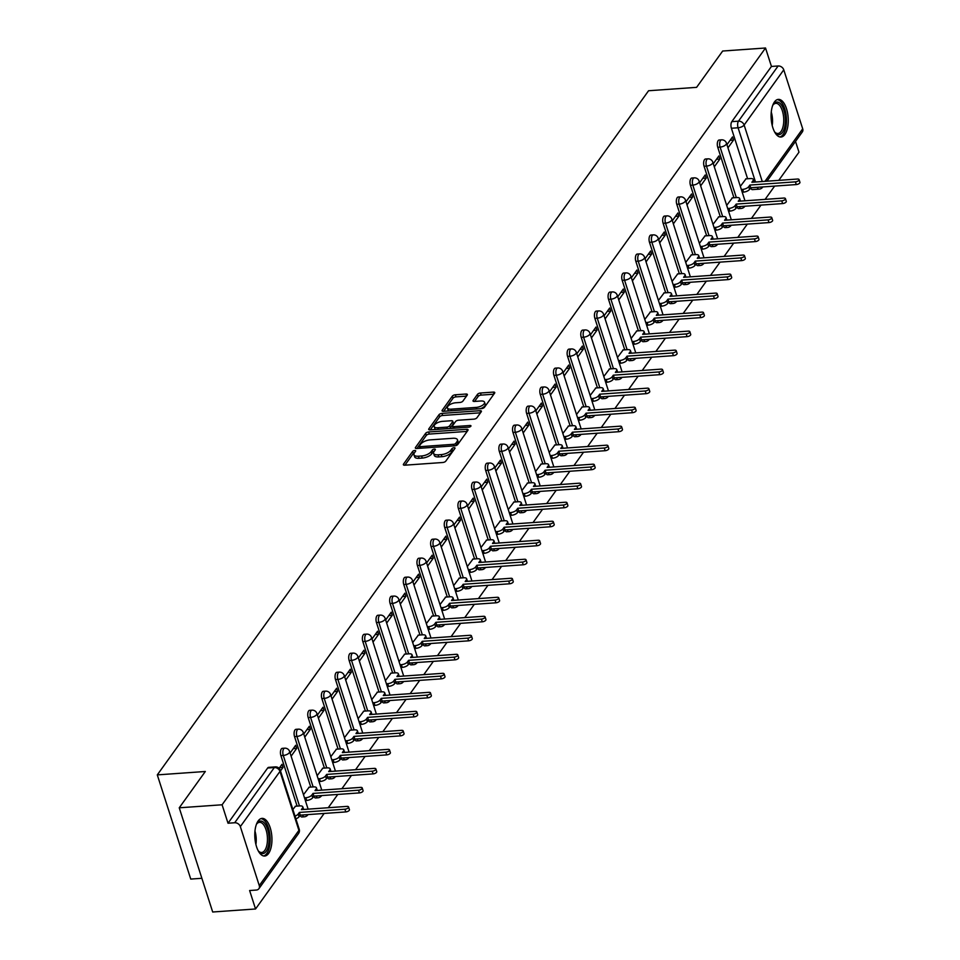 <?xml version="1.0" encoding="UTF-8"?>
<svg xmlns="http://www.w3.org/2000/svg" width="960" height="960" viewBox="0 0 960 960"><rect width="100%" height="100%" fill="white"/><g stroke="black" fill="none" stroke-linecap="round" stroke-linejoin="round"><path stroke-width="1.44" d="M414.72 450.492A1.656 0.708 -17.8 0 0 412.632 451.428L403.512 464.136A2.376 1.008 -17.8 0 0 403.356 464.712A2.376 1.008 -17.8 0 0 404.76 465.192L442.812 462.492A2.376 1.008 -17.8 0 0 445.776 461.148L454.908 448.44A1.656 0.708 -17.8 0 0 455.016 448.044A1.656 0.708 -17.8 0 0 454.032 447.708A1.656 0.708 -17.8 0 0 451.944 448.656L450.768 450.3A7.596 3.24 -17.8 0 1 441.252 454.608L438.084 454.824A7.596 3.24 -17.8 0 1 433.596 453.324A7.596 3.24 -17.8 0 1 434.064 451.476L435.252 449.832A1.656 0.708 -17.8 0 0 435.348 449.424A1.656 0.708 -17.8 0 0 434.376 449.1A1.656 0.708 -17.8 0 0 432.288 450.036L431.112 451.68A7.596 3.24 -17.8 0 1 421.596 455.988L418.428 456.216A7.596 3.24 -17.8 0 1 413.94 454.716A7.596 3.24 -17.8 0 1 414.408 452.868L415.596 451.224A1.656 0.708 -17.8 0 0 415.692 450.816A1.656 0.708 -17.8 0 0 414.72 450.492M414.492 452.76A1.656 0.708 -17.8 0 0 413.304 453.516L404.928 465.18M453.804 449.988A1.656 0.708 -17.8 0 0 452.616 450.732L451.44 452.376L450.768 450.3M434.148 451.368A1.656 0.708 -17.8 0 0 432.96 452.124L431.784 453.768L431.112 451.68M736.956 206.964A4.836 2.184 86 0 0 738.768 208.62L741.144 208.452A4.836 2.184 -94 0 1 739.26 206.628M723.3 225.972A4.836 2.184 86 0 0 725.112 227.628L727.488 227.472A4.836 2.184 -94 0 1 725.604 225.648M709.656 244.992A4.836 2.184 86 0 0 711.468 246.648L713.832 246.48A4.836 2.184 -94 0 1 711.948 244.656M696 264A4.836 2.184 86 0 0 697.812 265.656L700.188 265.488A4.836 2.184 -94 0 1 698.304 263.664M682.344 283.008A4.836 2.184 86 0 0 684.168 284.664L686.532 284.496A4.836 2.184 -94 0 1 684.648 282.672M668.7 302.016A4.836 2.184 86 0 0 670.512 303.672L672.876 303.516A4.836 2.184 -94 0 1 670.992 301.692M655.044 321.024A4.836 2.184 86 0 0 656.856 322.692L659.232 322.524A4.836 2.184 -94 0 1 657.348 320.7M641.4 340.044A4.836 2.184 86 0 0 643.212 341.7L645.576 341.532A4.836 2.184 -94 0 1 643.692 339.708M627.744 359.052A4.836 2.184 86 0 0 629.556 360.708L631.92 360.54A4.836 2.184 -94 0 1 630.036 358.716M614.088 378.06A4.836 2.184 86 0 0 615.9 379.716L618.276 379.548A4.836 2.184 -94 0 1 616.392 377.736M600.444 397.068A4.836 2.184 86 0 0 602.256 398.736L604.62 398.568A4.836 2.184 -94 0 1 602.736 396.744M586.788 416.088A4.836 2.184 86 0 0 588.6 417.744L590.976 417.576A4.836 2.184 -94 0 1 589.092 415.752M573.132 435.096A4.836 2.184 86 0 0 574.956 436.752L577.32 436.584A4.836 2.184 -94 0 1 575.436 434.76M559.488 454.104A4.836 2.184 86 0 0 561.3 455.76L563.664 455.592A4.836 2.184 -94 0 1 561.78 453.78M545.832 473.112A4.836 2.184 86 0 0 547.644 474.78L550.02 474.612A4.836 2.184 -94 0 1 548.136 472.788M532.188 492.132A4.836 2.184 86 0 0 534 493.788L536.364 493.62A4.836 2.184 -94 0 1 534.48 491.796M518.532 511.14A4.836 2.184 86 0 0 520.344 512.796L522.708 512.628A4.836 2.184 -94 0 1 520.824 510.804M504.876 530.148A4.836 2.184 86 0 0 506.688 531.804L509.064 531.636A4.836 2.184 -94 0 1 507.18 529.824M491.232 549.156A4.836 2.184 86 0 0 493.044 550.824L495.408 550.656A4.836 2.184 -94 0 1 493.524 548.832M477.576 568.176A4.836 2.184 86 0 0 479.388 569.832L481.764 569.664A4.836 2.184 -94 0 1 479.88 567.84M463.92 587.184A4.836 2.184 86 0 0 465.744 588.84L468.108 588.672A4.836 2.184 -94 0 1 466.224 586.848M450.276 606.192A4.836 2.184 86 0 0 452.088 607.848L454.452 607.68A4.836 2.184 -94 0 1 452.568 605.868M436.62 625.2A4.836 2.184 86 0 0 438.432 626.868L440.808 626.7A4.836 2.184 -94 0 1 438.924 624.876M422.976 644.22A4.836 2.184 86 0 0 424.788 645.876L427.152 645.708A4.836 2.184 -94 0 1 425.268 643.884M409.32 663.228A4.836 2.184 86 0 0 411.132 664.884L413.496 664.716A4.836 2.184 -94 0 1 411.612 662.892M395.664 682.236A4.836 2.184 86 0 0 397.476 683.892L399.852 683.724A4.836 2.184 -94 0 1 397.968 681.912M382.02 701.244A4.836 2.184 86 0 0 383.832 702.912L386.196 702.744A4.836 2.184 -94 0 1 384.312 700.92M368.364 720.264A4.836 2.184 86 0 0 370.176 721.92L372.54 721.752A4.836 2.184 -94 0 1 370.668 719.928M354.708 739.272A4.836 2.184 86 0 0 356.52 740.928L358.896 740.76A4.836 2.184 -94 0 1 357.012 738.936M341.064 758.28A4.836 2.184 86 0 0 342.876 759.936L345.24 759.768A4.836 2.184 -94 0 1 343.356 757.944M327.408 777.288A4.836 2.184 86 0 0 329.22 778.944L331.596 778.788A4.836 2.184 -94 0 1 329.712 776.964M313.752 796.308A4.836 2.184 86 0 0 315.576 797.964L317.94 797.796A4.836 2.184 -94 0 1 316.056 795.972M300.108 815.316A4.836 2.184 86 0 0 301.92 816.972L304.284 816.804A4.836 2.184 -94 0 1 302.4 814.98M258.144 820.956A18.864 8.508 86 0 0 255.468 842.424A18.864 8.508 86 0 0 264.696 856.032A18.864 8.508 86 0 0 268.584 853.464A18.864 8.508 86 0 0 271.26 831.996A18.864 8.508 86 0 0 262.032 818.388A18.864 8.508 86 0 0 258.144 820.956M774.456 101.952A18.864 8.508 86 0 0 771.768 123.42A18.864 8.508 86 0 0 781.008 137.028A18.864 8.508 86 0 0 784.896 134.46A18.864 8.508 86 0 0 787.572 112.992A18.864 8.508 86 0 0 778.344 99.384A18.864 8.508 86 0 0 774.456 101.952M467.244 395.088A2.376 1.008 -17.8 0 0 467.388 394.512A2.376 1.008 -17.8 0 0 465.984 394.032L455.316 394.788A2.376 1.008 -17.8 0 0 452.34 396.132L442.2 410.256A2.376 1.008 -17.8 0 0 442.056 410.832A2.376 1.008 -17.8 0 0 443.46 411.3L481.5 408.612A2.376 1.008 -17.8 0 0 484.476 407.268L494.616 393.144A2.376 1.008 -17.8 0 0 494.76 392.568A2.376 1.008 -17.8 0 0 493.356 392.1L480.468 393.012A2.376 1.008 -17.8 0 0 477.492 394.356L473.16 400.404A2.376 1.008 -17.8 0 0 473.004 400.98A2.376 1.008 -17.8 0 0 474.408 401.448L480.804 400.992A6.348 2.7 -17.8 0 1 484.548 402.252A6.348 2.7 -17.8 0 1 476.208 407.4L451.164 409.164A6.348 2.7 -17.8 0 1 447.408 407.904A6.348 2.7 -17.8 0 1 455.76 402.768L459.936 402.468A2.376 1.008 -17.8 0 0 462.9 401.124L467.244 395.088M240.336 826.608L259.272 885.588A4.836 3.792 -144.3 0 1 258.888 888.708A4.836 3.792 -144.3 0 1 256.296 890.052L249.624 890.532L255.54 908.976L212.688 912L179.244 807.804L205.32 771.492L157.296 774.888L648.576 90.744L696.6 87.348L722.676 51.024L765.528 48L222.096 804.78L228.012 823.224L234.684 822.756L274.332 767.544A4.836 2.184 -94 0 1 275.328 766.884L268.656 767.364A4.836 2.184 -94 0 0 267.66 768.012L274.332 767.544A4.836 3.792 -144.3 0 1 279.972 771.408L240.336 826.608A4.836 3.792 -144.3 0 0 234.684 822.756M179.244 807.804L222.096 804.78M428.604 431.988A2.376 1.008 -17.8 0 0 425.628 433.332L415.488 447.456A2.376 1.008 -17.8 0 0 415.344 448.032A2.376 1.008 -17.8 0 0 416.748 448.5L454.788 445.812A2.376 1.008 -17.8 0 0 457.764 444.468L467.904 430.356A2.376 1.008 -17.8 0 0 468.048 429.768A2.376 1.008 -17.8 0 0 466.644 429.3L428.604 431.988L429.264 434.076A2.376 1.008 -17.8 0 0 426.3 435.42L416.916 448.488M428.844 428.856L438.984 414.732A2.376 1.008 -17.8 0 1 441.96 413.388L480 410.7A2.376 1.008 -17.8 0 1 481.404 411.168A2.376 1.008 -17.8 0 1 481.26 411.744L476.916 417.792A2.376 1.008 -17.8 0 1 473.952 419.136L458.52 420.228A2.376 1.008 -17.8 0 0 455.544 421.572L452.664 425.58A2.376 1.008 -17.8 0 0 452.52 426.156A2.376 1.008 -17.8 0 0 453.924 426.624L469.98 425.496A1.656 0.708 -17.8 0 1 470.964 425.82A1.656 0.708 -17.8 0 1 468.78 427.164L430.104 429.9A2.376 1.008 -17.8 0 1 428.7 429.432A2.376 1.008 -17.8 0 1 428.844 428.856L429.156 429.816M747.612 178.752L731.4 128.256L738.072 127.776A4.836 2.184 -94 0 1 738.48 121.176L778.128 65.976A4.836 3.792 35.7 0 1 783.768 69.828L802.704 128.808A4.836 3.792 35.7 0 1 802.332 131.928L766.944 181.2M255.54 908.976L324.144 813.444M328.248 807.72L337.788 794.436M341.904 788.712L351.444 775.428M355.548 769.704L365.1 756.408M369.204 750.696L378.744 737.4M382.86 731.676L392.4 718.392M396.504 712.668L406.044 699.384M410.16 693.66L419.7 680.364M423.804 674.652L433.356 661.356M437.46 655.632L447 642.348M451.116 636.624L460.656 623.34M464.76 617.616L474.312 604.332M478.416 598.608L487.956 585.312M492.072 579.588L501.612 566.304M505.716 560.58L515.256 547.296M519.372 541.572L528.912 528.288M533.016 522.564L542.568 509.268M546.672 503.556L556.212 490.26M560.328 484.536L569.868 471.252M573.972 465.528L583.524 452.244M587.628 446.52L597.168 433.224M601.284 427.512L610.824 414.216M614.928 408.492L624.48 395.208M628.584 389.484L638.124 376.2M642.24 370.476L651.78 357.18M655.884 351.468L665.424 338.172M669.54 332.448L679.08 319.164M683.184 313.44L692.736 300.156M696.84 294.432L706.38 281.136M710.496 275.424L720.036 262.128M724.14 256.404L733.692 243.12M737.796 237.396L747.336 224.112M751.452 218.388L760.992 205.092M765.096 199.38L774.636 186.084M778.752 180.36L798.984 152.196L795.516 141.408M201.864 878.292L190.752 879.084L157.296 774.888M765.528 48L771.444 66.444L778.128 65.976M295.5 806.22L292.872 809.484M280.5 770.94L283.032 767.412L279.612 767.652M283.032 767.412L282.036 764.28L279.12 768.324M309.144 787.212L303.48 794.712M291.108 756.168L296.688 748.392L293.268 748.632M296.688 748.392L295.68 745.272L290.1 753.036M322.8 768.204L317.136 775.704M304.764 737.148L310.344 729.384L306.912 729.624M310.344 729.384L309.336 726.264L303.756 734.028M336.456 749.184L330.792 756.696M318.408 718.14L323.988 710.376L320.568 710.616M323.988 710.376L322.992 707.244L317.412 715.02M350.1 730.176L344.436 737.688M332.064 699.132L337.644 691.368L334.224 691.608M337.644 691.368L336.636 688.236L331.056 696M363.756 711.168L358.092 718.668M345.72 680.124L351.288 672.348L347.868 672.588M351.288 672.348L350.292 669.228L344.712 676.992M377.412 692.16L371.748 699.66M359.364 661.104L364.944 653.34L361.524 653.58M364.944 653.34L363.936 650.22L358.368 657.984M391.056 673.14L385.392 680.652M373.02 642.096L378.6 634.332L375.18 634.572M378.6 634.332L377.592 631.2L372.012 638.976M404.712 654.132L399.048 661.644M386.664 623.088L392.244 615.324L388.824 615.564M392.244 615.324L391.248 612.192L385.668 619.968M418.356 635.124L412.692 642.624M400.32 604.08L405.9 596.304L402.48 596.544M405.9 596.304L404.892 593.184L399.312 600.948M432.012 616.116L426.348 623.616M413.976 585.06L419.556 577.296L416.124 577.536M419.556 577.296L418.548 574.176L412.968 581.94M445.668 597.108L440.004 604.608M427.62 566.052L433.2 558.288L429.78 558.528M433.2 558.288L432.204 555.156L426.624 562.932M459.312 578.088L453.648 585.6M441.276 547.044L446.856 539.28L443.436 539.52M446.856 539.28L445.848 536.148L440.268 543.924M472.968 559.08L467.304 566.58M454.932 528.036L460.5 520.26L457.08 520.512M460.5 520.26L459.504 517.14L453.924 524.904M486.624 540.072L480.96 547.572M468.576 509.028L474.156 501.252L470.736 501.492M474.156 501.252L473.148 498.132L467.58 505.896M500.268 521.064L494.604 528.564M482.232 490.008L487.812 482.244L484.392 482.484M487.812 482.244L486.804 479.112L481.224 486.888M513.924 502.044L508.26 509.556M495.876 471L501.456 463.236L498.036 463.476M501.456 463.236L500.46 460.104L494.88 467.88M527.568 483.036L521.916 490.536M509.532 451.992L515.112 444.216L511.692 444.468M515.112 444.216L514.104 441.096L508.524 448.86M541.224 464.028L535.56 471.528M523.188 432.984L528.768 425.208L525.336 425.448M528.768 425.208L527.76 422.088L522.18 429.852M554.88 445.02L549.216 452.52M536.832 413.964L542.412 406.2L538.992 406.44M542.412 406.2L541.416 403.068L535.836 410.844M568.524 426L562.86 433.512M550.488 394.956L556.068 387.192L552.648 387.432M556.068 387.192L555.06 384.06L549.48 391.836M582.18 406.992L576.516 414.492M564.144 375.948L569.712 368.172L566.292 368.424M569.712 368.172L568.716 365.052L563.136 372.816M595.836 387.984L590.172 395.484M577.788 356.94L583.368 349.164L579.948 349.404M583.368 349.164L582.36 346.044L576.792 353.808M609.48 368.976L603.816 376.476M591.444 337.92L597.024 330.156L593.604 330.396M597.024 330.156L596.016 327.024L590.436 334.8M623.136 349.956L617.472 357.468M605.088 318.912L610.668 311.148L607.248 311.388M610.668 311.148L609.672 308.016L604.092 315.792M636.792 330.948L631.128 338.448M618.744 299.904L624.324 292.128L620.904 292.38M624.324 292.128L623.316 289.008L617.736 296.772M650.436 311.94L644.772 319.44M632.4 280.896L637.98 273.12L634.548 273.36M637.98 273.12L636.972 270L631.392 277.764M664.092 292.932L658.428 300.432M646.044 261.876L651.624 254.112L648.204 254.352M651.624 254.112L650.628 250.992L645.048 258.756M677.736 273.912L672.072 281.424M659.7 242.868L665.28 235.104L661.86 235.344M665.28 235.104L664.272 231.972L658.692 239.748M691.392 254.904L685.728 262.404M673.356 223.86L678.936 216.096L675.504 216.336M678.936 216.096L677.928 212.964L672.348 220.728M705.048 235.896L699.384 243.396M687 204.852L692.58 197.076L689.16 197.316M692.58 197.076L691.584 193.956L686.004 201.72M718.692 216.888L713.028 224.388M700.656 185.832L706.236 178.068L702.816 178.308M706.236 178.068L705.228 174.948L699.648 182.712M732.348 197.868L726.684 205.38M714.312 166.824L719.88 159.06L716.46 159.3M719.88 159.06L718.884 155.928L713.304 163.704M733.956 197.76L717.744 147.264L720.108 147.096A4.836 2.184 -94 0 1 721.524 139.836L719.148 140.004A4.836 2.184 86 0 0 717.744 147.264M720.3 216.768L704.088 166.272L706.464 166.104A4.836 2.184 -94 0 1 707.868 158.844L705.504 159.012A4.836 2.184 86 0 0 704.088 166.272M706.656 235.776L690.444 185.28L692.808 185.112A4.836 2.184 -94 0 1 694.224 177.852L691.848 178.02A4.836 2.184 86 0 0 690.444 185.28M693 254.796L676.788 204.3L679.164 204.132A4.836 2.184 -94 0 1 680.568 196.86L678.204 197.028A4.836 2.184 86 0 0 676.788 204.3M679.356 273.804L663.132 223.308L665.508 223.14A4.836 2.184 -94 0 1 666.912 215.88L664.548 216.048A4.836 2.184 86 0 0 663.132 223.308M665.7 292.812L649.488 242.316L651.852 242.148A4.836 2.184 -94 0 1 653.268 234.888L650.892 235.056A4.836 2.184 86 0 0 649.488 242.316M652.044 311.82L635.832 261.324L638.208 261.156A4.836 2.184 -94 0 1 639.612 253.896L637.248 254.064A4.836 2.184 86 0 0 635.832 261.324M638.4 330.84L622.188 280.344L624.552 280.176A4.836 2.184 -94 0 1 625.956 272.904L623.592 273.072A4.836 2.184 86 0 0 622.188 280.344M624.744 349.848L608.532 299.352L610.896 299.184A4.836 2.184 -94 0 1 612.312 291.924L609.936 292.092A4.836 2.184 86 0 0 608.532 299.352M611.088 368.856L594.876 318.36L597.252 318.192A4.836 2.184 -94 0 1 598.656 310.932L596.292 311.1A4.836 2.184 86 0 0 594.876 318.36M597.444 387.864L581.232 337.368L583.596 337.2A4.836 2.184 -94 0 1 585.012 329.94L582.636 330.108A4.836 2.184 86 0 0 581.232 337.368M583.788 406.884L567.576 356.388L569.94 356.22A4.836 2.184 -94 0 1 571.356 348.948L568.992 349.116A4.836 2.184 86 0 0 567.576 356.388M570.144 425.892L553.92 375.396L556.296 375.228A4.836 2.184 -94 0 1 557.7 367.968L555.336 368.136A4.836 2.184 86 0 0 553.92 375.396M556.488 444.9L540.276 394.404L542.64 394.236A4.836 2.184 -94 0 1 544.056 386.976L541.68 387.144A4.836 2.184 86 0 0 540.276 394.404M542.832 463.908L526.62 413.412L528.996 413.244A4.836 2.184 -94 0 1 530.4 405.984L528.036 406.152A4.836 2.184 86 0 0 526.62 413.412M529.188 482.928L512.976 432.42L515.34 432.264A4.836 2.184 -94 0 1 516.744 424.992L514.38 425.16A4.836 2.184 86 0 0 512.976 432.42M515.532 501.936L499.32 451.44L501.684 451.272A4.836 2.184 -94 0 1 503.1 444.012L500.724 444.168A4.836 2.184 86 0 0 499.32 451.44M501.876 520.944L485.664 470.448L488.04 470.28A4.836 2.184 -94 0 1 489.444 463.02L487.08 463.188A4.836 2.184 86 0 0 485.664 470.448M488.232 539.952L472.02 489.456L474.384 489.288A4.836 2.184 -94 0 1 475.788 482.028L473.424 482.196A4.836 2.184 86 0 0 472.02 489.456M474.576 558.972L458.364 508.464L460.728 508.308A4.836 2.184 -94 0 1 462.144 501.036L459.768 501.204A4.836 2.184 86 0 0 458.364 508.464M460.92 577.98L444.708 527.484L447.084 527.316A4.836 2.184 -94 0 1 448.488 520.056L446.124 520.212A4.836 2.184 86 0 0 444.708 527.484M447.276 596.988L431.064 546.492L433.428 546.324A4.836 2.184 -94 0 1 434.844 539.064L432.468 539.232A4.836 2.184 86 0 0 431.064 546.492M433.62 615.996L417.408 565.5L419.784 565.332A4.836 2.184 -94 0 1 421.188 558.072L418.824 558.24A4.836 2.184 86 0 0 417.408 565.5M419.976 635.016L403.764 584.508L406.128 584.34A4.836 2.184 -94 0 1 407.532 577.08L405.168 577.248A4.836 2.184 86 0 0 403.764 584.508M406.32 654.024L390.108 603.528L392.472 603.36A4.836 2.184 -94 0 1 393.888 596.088L391.512 596.256A4.836 2.184 86 0 0 390.108 603.528M392.664 673.032L376.452 622.536L378.828 622.368A4.836 2.184 -94 0 1 380.232 615.108L377.868 615.276A4.836 2.184 86 0 0 376.452 622.536M379.02 692.04L362.808 641.544L365.172 641.376A4.836 2.184 -94 0 1 366.576 634.116L364.212 634.284A4.836 2.184 86 0 0 362.808 641.544M365.364 711.048L349.152 660.552L351.516 660.384A4.836 2.184 -94 0 1 352.932 653.124L350.556 653.292A4.836 2.184 86 0 0 349.152 660.552M351.708 730.068L335.496 679.572L337.872 679.404A4.836 2.184 -94 0 1 339.276 672.132L336.912 672.3A4.836 2.184 86 0 0 335.496 679.572M338.064 749.076L321.852 698.58L324.216 698.412A4.836 2.184 -94 0 1 325.632 691.152L323.256 691.32A4.836 2.184 86 0 0 321.852 698.58M324.408 768.084L308.196 717.588L310.572 717.42A4.836 2.184 -94 0 1 311.976 710.16L309.612 710.328A4.836 2.184 86 0 0 308.196 717.588M310.764 787.092L294.54 736.596L296.916 736.428A4.836 2.184 -94 0 1 298.32 729.168L295.956 729.336A4.836 2.184 86 0 0 294.54 736.596M297.108 806.112L280.896 755.616L283.26 755.448A4.836 2.184 -94 0 1 284.676 748.176L282.3 748.344A4.836 2.184 86 0 0 280.896 755.616M727.956 147.816L733.536 140.052L732.528 136.92L726.96 144.684M746.004 178.86L740.34 186.372M733.536 140.052L730.116 140.292M757.212 187.32A4.836 2.184 -94 0 0 759.096 189.144L752.424 189.612A4.836 2.184 -94 0 1 750.612 187.956M771.444 66.444L731.808 121.644A4.836 2.184 86 0 0 731.4 128.256M228.012 823.224L267.66 768.012M413.94 454.716L414.612 456.792A7.596 3.24 -17.8 0 0 419.1 458.304L418.428 456.216M431.784 453.768A7.596 3.24 -17.8 0 1 422.268 458.076L419.1 458.304M433.596 453.324L434.268 455.4A7.596 3.24 -17.8 0 0 438.756 456.912L438.084 454.824M451.44 452.376A7.596 3.24 -17.8 0 1 441.924 456.684L438.756 456.912M467.148 431.4L429.264 434.076M419.388 445.932A1.656 0.708 -17.8 0 0 419.292 446.328A1.656 0.708 -17.8 0 0 420.276 446.664L453.672 444.3A1.656 0.708 -17.8 0 0 455.748 443.364L456.996 441.624A7.596 3.24 -17.8 0 0 457.464 439.776A7.596 3.24 -17.8 0 0 452.976 438.276L430.152 439.884A7.596 3.24 -17.8 0 0 420.636 444.192L419.388 445.932M420.06 448.008A1.656 0.708 -17.8 0 0 419.952 448.272L419.292 446.328M457.464 439.776L458.136 441.864A7.596 3.24 -17.8 0 1 457.668 443.712L456.456 445.392M430.272 429.888L439.656 416.82L438.984 414.732M480.504 412.8L442.62 415.476A2.376 1.008 -17.8 0 0 439.656 416.82M453.336 427.668A2.376 1.008 -17.8 0 0 453.192 428.244A2.376 1.008 -17.8 0 0 453.204 428.268M442.5 421.356A6.348 2.7 -17.8 0 0 434.16 426.504A6.348 2.7 -17.8 0 0 437.904 427.752L446.736 427.128A2.376 1.008 -17.8 0 0 449.712 425.784L452.58 421.776A2.376 1.008 -17.8 0 0 452.736 421.2A2.376 1.008 -17.8 0 0 451.332 420.732L442.5 421.356M434.16 426.504L434.832 428.58A6.348 2.7 -17.8 0 0 435.768 429.504M449.616 428.52A2.376 1.008 -17.8 0 0 450.372 427.872L449.712 425.784M452.736 421.2L453.396 423.288A2.376 1.008 -17.8 0 1 453.252 423.864L450.372 427.872M447.408 407.904L448.08 409.992A6.348 2.7 -17.8 0 0 449.016 410.904M480.504 408.684A6.348 2.7 -17.8 0 0 485.22 404.34L484.548 402.252M493.86 394.2L481.14 395.1A2.376 1.008 -17.8 0 0 478.164 396.444L474.576 401.436M466.488 396.132L455.976 396.876A2.376 1.008 -17.8 0 0 453.012 398.22L443.628 411.288M295.008 816.12A4.836 2.064 -17.8 0 0 298.224 814.008L299.364 812.424L344.904 809.208A2.784 1.188 -17.8 0 0 348.564 806.952A2.784 1.188 -17.8 0 0 346.92 806.4L301.38 809.628L302.52 808.044A4.836 2.064 -17.8 0 0 302.808 806.868A4.836 2.064 -17.8 0 0 299.952 805.908L295.212 806.244M348.564 806.952L349.428 809.664A2.784 1.188 162.2 0 1 345.78 811.92L300.228 815.136L299.1 816.72A4.836 2.064 162.2 0 1 295.872 818.832M300.228 815.136L299.364 812.424M304.488 797.832L305.82 797.736A4.836 2.064 -17.8 0 0 311.88 795L313.02 793.416L358.56 790.2A2.784 1.188 -17.8 0 0 362.22 787.944A2.784 1.188 -17.8 0 0 360.576 787.392L315.024 790.608L316.164 789.024A4.836 2.064 -17.8 0 0 316.464 787.86A4.836 2.064 -17.8 0 0 313.608 786.9L308.856 787.236M362.22 787.944L363.084 790.656A2.784 1.188 162.2 0 1 359.424 792.9L313.884 796.128L312.744 797.712A4.836 2.064 162.2 0 1 306.696 800.448L305.82 797.736M305.352 800.544L306.696 800.448M313.884 796.128L313.02 793.416M318.144 778.824L319.476 778.728A4.836 2.064 -17.8 0 0 325.524 775.992L326.664 774.408L372.216 771.192A2.784 1.188 -17.8 0 0 375.864 768.936A2.784 1.188 -17.8 0 0 374.22 768.384L328.68 771.6L329.82 770.016A4.836 2.064 -17.8 0 0 330.12 768.84A4.836 2.064 -17.8 0 0 327.264 767.88L322.512 768.216M375.864 768.936L376.74 771.648A2.784 1.188 162.2 0 1 373.08 773.892L327.54 777.108L326.4 778.704A4.836 2.064 162.2 0 1 320.34 781.44L319.476 778.728M319.008 781.536L320.34 781.44M327.54 777.108L326.664 774.408M256.332 824.58A16.332 7.368 -94 0 1 256.932 823.536A16.332 7.368 -94 0 1 264.384 823.044A16.332 7.368 -94 0 1 269.016 837.24A16.332 7.368 -94 0 1 258.924 851.652A16.332 7.368 -94 0 1 258.18 850.704M258.48 851.112A15.12 6.816 86 0 0 261.636 852.492A15.12 6.816 86 0 0 267.396 837.324A15.12 6.816 86 0 0 259.5 822.324A15.12 6.816 86 0 0 256.572 824.124M263.556 855.948A18.744 8.46 86 0 0 270.108 837.228A18.744 8.46 86 0 0 260.916 818.64M772.632 105.588A16.332 7.368 -94 0 1 773.244 104.544A16.332 7.368 -94 0 1 780.696 104.04A16.332 7.368 -94 0 1 785.328 118.236A16.332 7.368 -94 0 1 775.236 132.648A16.332 7.368 -94 0 1 774.48 131.7M774.792 132.12A15.12 6.816 86 0 0 777.936 133.488A15.12 6.816 86 0 0 783.696 118.32A15.12 6.816 86 0 0 775.812 103.332A15.12 6.816 86 0 0 772.884 105.132M779.868 136.944A18.744 8.46 86 0 0 786.42 118.224A18.744 8.46 86 0 0 777.228 99.636M331.788 759.816L333.12 759.72A4.836 2.064 -17.8 0 0 339.18 756.984L340.32 755.4L385.86 752.172A2.784 1.188 -17.8 0 0 389.52 749.928A2.784 1.188 -17.8 0 0 387.876 749.376L342.336 752.592L343.464 751.008A4.836 2.064 -17.8 0 0 343.764 749.832A4.836 2.064 -17.8 0 0 340.908 748.872L336.156 749.208M389.52 749.928L390.384 752.628A2.784 1.188 162.2 0 1 386.736 754.884L341.184 758.1L340.056 759.684A4.836 2.064 162.2 0 1 333.996 762.432L333.12 759.72M332.664 762.528L333.996 762.432M341.184 758.1L340.32 755.4M345.444 740.808L346.776 740.712A4.836 2.064 -17.8 0 0 352.836 737.964L353.976 736.38L399.516 733.164A2.784 1.188 -17.8 0 0 403.164 730.908A2.784 1.188 -17.8 0 0 401.532 730.356L355.98 733.584L357.12 732A4.836 2.064 -17.8 0 0 357.42 730.824A4.836 2.064 -17.8 0 0 354.564 729.864L349.812 730.2M403.164 730.908L404.04 733.62A2.784 1.188 162.2 0 1 400.38 735.876L354.84 739.092L353.7 740.676A4.836 2.064 162.2 0 1 347.64 743.424L346.776 740.712M346.308 743.508L347.64 743.424M354.84 739.092L353.976 736.38M359.088 721.788L360.432 721.704A4.836 2.064 -17.8 0 0 366.48 718.956L367.62 717.372L413.172 714.156A2.784 1.188 -17.8 0 0 416.82 711.9A2.784 1.188 -17.8 0 0 415.176 711.348L369.636 714.564L370.776 712.98A4.836 2.064 -17.8 0 0 371.076 711.816A4.836 2.064 -17.8 0 0 368.22 710.856L363.468 711.192M416.82 711.9L417.696 714.612A2.784 1.188 162.2 0 1 414.036 716.868L368.496 720.084L367.356 721.668A4.836 2.064 162.2 0 1 361.296 724.404L360.432 721.704M359.964 724.5L361.296 724.404M368.496 720.084L367.62 717.372M372.744 702.78L374.076 702.684A4.836 2.064 -17.8 0 0 380.136 699.948L381.276 698.364L426.816 695.148A2.784 1.188 -17.8 0 0 430.476 692.892A2.784 1.188 -17.8 0 0 428.832 692.34L383.28 695.556L384.42 693.972A4.836 2.064 -17.8 0 0 384.72 692.796A4.836 2.064 -17.8 0 0 381.864 691.836L377.112 692.172M430.476 692.892L431.34 695.604A2.784 1.188 162.2 0 1 427.692 697.848L382.14 701.076L381 702.66A4.836 2.064 162.2 0 1 374.952 705.396L374.076 702.684M373.62 705.492L374.952 705.396M382.14 701.076L381.276 698.364M386.4 683.772L387.732 683.676A4.836 2.064 -17.8 0 0 393.792 680.94L394.92 679.356L440.472 676.128A2.784 1.188 -17.8 0 0 444.12 673.884A2.784 1.188 -17.8 0 0 442.488 673.332L396.936 676.548L398.076 674.964A4.836 2.064 -17.8 0 0 398.376 673.788A4.836 2.064 -17.8 0 0 395.52 672.828L390.768 673.164M444.12 673.884L444.996 676.584A2.784 1.188 162.2 0 1 441.336 678.84L395.796 682.056L394.656 683.64A4.836 2.064 162.2 0 1 388.596 686.388L387.732 683.676M387.264 686.484L388.596 686.388M395.796 682.056L394.92 679.356M400.044 664.764L401.376 664.668A4.836 2.064 -17.8 0 0 407.436 661.92L408.576 660.336L454.116 657.12A2.784 1.188 -17.8 0 0 457.776 654.864A2.784 1.188 -17.8 0 0 456.132 654.312L410.592 657.54L411.732 655.956A4.836 2.064 -17.8 0 0 412.02 654.78A4.836 2.064 -17.8 0 0 409.176 653.82L404.424 654.156M457.776 654.864L458.64 657.576A2.784 1.188 162.2 0 1 454.992 659.832L409.452 663.048L408.312 664.632A4.836 2.064 162.2 0 1 402.252 667.38L401.376 664.668M400.92 667.464L402.252 667.38M409.452 663.048L408.576 660.336M413.7 645.744L415.032 645.66A4.836 2.064 -17.8 0 0 421.092 642.912L422.232 641.328L467.772 638.112A2.784 1.188 -17.8 0 0 471.432 635.856A2.784 1.188 -17.8 0 0 469.788 635.304L424.236 638.52L425.376 636.936A4.836 2.064 -17.8 0 0 425.676 635.772A4.836 2.064 -17.8 0 0 422.82 634.812L418.068 635.148M471.432 635.856L472.296 638.568A2.784 1.188 162.2 0 1 468.648 640.824L423.096 644.04L421.956 645.624A4.836 2.064 162.2 0 1 415.908 648.36L415.032 645.66M414.564 648.456L415.908 648.36M423.096 644.04L422.232 641.328M427.356 626.736L428.688 626.64A4.836 2.064 -17.8 0 0 434.736 623.904L435.876 622.32L481.428 619.104A2.784 1.188 -17.8 0 0 485.076 616.848A2.784 1.188 -17.8 0 0 483.432 616.296L437.892 619.512L439.032 617.928A4.836 2.064 -17.8 0 0 439.332 616.752A4.836 2.064 -17.8 0 0 436.476 615.792L431.724 616.128M485.076 616.848L485.952 619.56A2.784 1.188 162.2 0 1 482.292 621.804L436.752 625.032L435.612 626.616A4.836 2.064 162.2 0 1 429.552 629.352L428.688 626.64M428.22 629.448L429.552 629.352M436.752 625.032L435.876 622.32M441 607.728L442.332 607.632A4.836 2.064 -17.8 0 0 448.392 604.896L449.532 603.312L495.072 600.084A2.784 1.188 -17.8 0 0 498.732 597.84A2.784 1.188 -17.8 0 0 497.088 597.288L451.548 600.504L452.676 598.92A4.836 2.064 -17.8 0 0 452.976 597.744A4.836 2.064 -17.8 0 0 450.12 596.784L445.38 597.12M498.732 597.84L499.596 600.54A2.784 1.188 162.2 0 1 495.948 602.796L450.396 606.012L449.268 607.596A4.836 2.064 162.2 0 1 443.208 610.344L442.332 607.632M441.876 610.44L443.208 610.344M450.396 606.012L449.532 603.312M454.656 588.72L455.988 588.624A4.836 2.064 -17.8 0 0 462.048 585.876L463.188 584.292L508.728 581.076A2.784 1.188 -17.8 0 0 512.388 578.82A2.784 1.188 -17.8 0 0 510.744 578.28L465.192 581.496L466.332 579.912A4.836 2.064 -17.8 0 0 466.632 578.736A4.836 2.064 -17.8 0 0 463.776 577.776L459.024 578.112M512.388 578.82L513.252 581.532A2.784 1.188 162.2 0 1 509.592 583.788L464.052 587.004L462.912 588.588A4.836 2.064 162.2 0 1 456.852 591.336L455.988 588.624M455.52 591.42L456.852 591.336M464.052 587.004L463.188 584.292M468.3 569.7L469.644 569.616A4.836 2.064 -17.8 0 0 475.692 566.868L476.832 565.284L522.384 562.068A2.784 1.188 -17.8 0 0 526.032 559.812A2.784 1.188 -17.8 0 0 524.388 559.26L478.848 562.488L479.988 560.892A4.836 2.064 -17.8 0 0 480.288 559.728A4.836 2.064 -17.8 0 0 477.432 558.768L472.68 559.104M526.032 559.812L526.908 562.524A2.784 1.188 162.2 0 1 523.248 564.78L477.708 567.996L476.568 569.58A4.836 2.064 162.2 0 1 470.508 572.316L469.644 569.616M469.176 572.412L470.508 572.316M477.708 567.996L476.832 565.284M481.956 550.692L483.288 550.596A4.836 2.064 -17.8 0 0 489.348 547.86L490.488 546.276L536.028 543.06A2.784 1.188 -17.8 0 0 539.688 540.804A2.784 1.188 -17.8 0 0 538.044 540.252L492.504 543.468L493.632 541.884A4.836 2.064 -17.8 0 0 493.932 540.708A4.836 2.064 -17.8 0 0 491.076 539.76L486.324 540.084M539.688 540.804L540.552 543.516A2.784 1.188 162.2 0 1 536.904 545.76L491.352 548.988L490.212 550.572A4.836 2.064 162.2 0 1 484.164 553.308L483.288 550.596M482.832 553.404L484.164 553.308M491.352 548.988L490.488 546.276M495.612 531.684L496.944 531.588A4.836 2.064 -17.8 0 0 503.004 528.852L504.132 527.268L549.684 524.04A2.784 1.188 -17.8 0 0 553.332 521.796A2.784 1.188 -17.8 0 0 551.7 521.244L506.148 524.46L507.288 522.876A4.836 2.064 -17.8 0 0 507.588 521.7A4.836 2.064 -17.8 0 0 504.732 520.74L499.98 521.076M553.332 521.796L554.208 524.496A2.784 1.188 162.2 0 1 550.548 526.752L505.008 529.968L503.868 531.552A4.836 2.064 162.2 0 1 497.808 534.3L496.944 531.588M496.476 534.396L497.808 534.3M505.008 529.968L504.132 527.268M509.256 512.676L510.6 512.58A4.836 2.064 -17.8 0 0 516.648 509.832L517.788 508.248L563.328 505.032A2.784 1.188 -17.8 0 0 566.988 502.776A2.784 1.188 -17.8 0 0 565.344 502.236L519.804 505.452L520.944 503.868A4.836 2.064 -17.8 0 0 521.244 502.692A4.836 2.064 -17.8 0 0 518.388 501.732L513.636 502.068M566.988 502.776L567.864 505.488A2.784 1.188 162.2 0 1 564.204 507.744L518.664 510.96L517.524 512.544A4.836 2.064 162.2 0 1 511.464 515.292L510.6 512.58M510.132 515.376L511.464 515.292M518.664 510.96L517.788 508.248M522.912 493.656L524.244 493.572A4.836 2.064 -17.8 0 0 530.304 490.824L531.444 489.24L576.984 486.024A2.784 1.188 -17.8 0 0 580.644 483.768A2.784 1.188 -17.8 0 0 579 483.216L533.448 486.444L534.588 484.86A4.836 2.064 -17.8 0 0 534.888 483.684A4.836 2.064 -17.8 0 0 532.032 482.724L527.28 483.06M580.644 483.768L581.508 486.48A2.784 1.188 162.2 0 1 577.86 488.736L532.308 491.952L531.168 493.536A4.836 2.064 162.2 0 1 525.12 496.272L524.244 493.572M523.776 496.368L525.12 496.272M532.308 491.952L531.444 489.24M536.568 474.648L537.9 474.552A4.836 2.064 -17.8 0 0 543.96 471.816L545.088 470.232L590.64 467.016A2.784 1.188 -17.8 0 0 594.288 464.76A2.784 1.188 -17.8 0 0 592.644 464.208L547.104 467.424L548.244 465.84A4.836 2.064 -17.8 0 0 548.544 464.664A4.836 2.064 -17.8 0 0 545.688 463.716L540.936 464.052M594.288 464.76L595.164 467.472A2.784 1.188 162.2 0 1 591.504 469.716L545.964 472.944L544.824 474.528A4.836 2.064 162.2 0 1 538.764 477.264L537.9 474.552M537.432 477.36L538.764 477.264M545.964 472.944L545.088 470.232M550.212 455.64L551.544 455.544A4.836 2.064 -17.8 0 0 557.604 452.808L558.744 451.224L604.284 447.996A2.784 1.188 -17.8 0 0 607.944 445.752A2.784 1.188 -17.8 0 0 606.3 445.2L560.76 448.416L561.888 446.832A4.836 2.064 -17.8 0 0 562.188 445.656A4.836 2.064 -17.8 0 0 559.332 444.696L554.592 445.032M607.944 445.752L608.808 448.452A2.784 1.188 162.2 0 1 605.16 450.708L559.608 453.924L558.48 455.508A4.836 2.064 162.2 0 1 552.42 458.256L551.544 455.544M551.088 458.352L552.42 458.256M559.608 453.924L558.744 451.224M563.868 436.632L565.2 436.536A4.836 2.064 -17.8 0 0 571.26 433.788L572.4 432.204L617.94 428.988A2.784 1.188 -17.8 0 0 621.6 426.744A2.784 1.188 -17.8 0 0 619.956 426.192L574.404 429.408L575.544 427.824A4.836 2.064 -17.8 0 0 575.844 426.648A4.836 2.064 -17.8 0 0 572.988 425.688L568.236 426.024M621.6 426.744L622.464 429.444A2.784 1.188 162.2 0 1 618.804 431.7L573.264 434.916L572.124 436.5A4.836 2.064 162.2 0 1 566.076 439.248L565.2 436.536M564.732 439.332L566.076 439.248M573.264 434.916L572.4 432.204M577.524 417.624L578.856 417.528A4.836 2.064 -17.8 0 0 584.904 414.78L586.044 413.196L631.596 409.98A2.784 1.188 -17.8 0 0 635.244 407.724A2.784 1.188 -17.8 0 0 633.6 407.172L588.06 410.4L589.2 408.816A4.836 2.064 -17.8 0 0 589.5 407.64A4.836 2.064 -17.8 0 0 586.644 406.68L581.892 407.016M635.244 407.724L636.12 410.436A2.784 1.188 162.2 0 1 632.46 412.692L586.92 415.908L585.78 417.492A4.836 2.064 162.2 0 1 579.72 420.228L578.856 417.528M578.388 420.324L579.72 420.228M586.92 415.908L586.044 413.196M591.168 398.604L592.5 398.508A4.836 2.064 -17.8 0 0 598.56 395.772L599.7 394.188L645.24 390.972A2.784 1.188 -17.8 0 0 648.9 388.716A2.784 1.188 -17.8 0 0 647.256 388.164L601.716 391.38L602.844 389.796A4.836 2.064 -17.8 0 0 603.144 388.62A4.836 2.064 -17.8 0 0 600.288 387.672L595.536 388.008M648.9 388.716L649.764 391.428A2.784 1.188 162.2 0 1 646.116 393.672L600.564 396.9L599.436 398.484A4.836 2.064 162.2 0 1 593.376 401.22L592.5 398.508M592.044 401.316L593.376 401.22M600.564 396.9L599.7 394.188M604.824 379.596L606.156 379.5A4.836 2.064 -17.8 0 0 612.216 376.764L613.344 375.18L658.896 371.952A2.784 1.188 -17.8 0 0 662.544 369.708A2.784 1.188 -17.8 0 0 660.912 369.156L615.36 372.372L616.5 370.788A4.836 2.064 -17.8 0 0 616.8 369.612A4.836 2.064 -17.8 0 0 613.944 368.652L609.192 368.988M662.544 369.708L663.42 372.42A2.784 1.188 162.2 0 1 659.76 374.664L614.22 377.88L613.08 379.464A4.836 2.064 162.2 0 1 607.02 382.212L606.156 379.5M605.688 382.308L607.02 382.212M614.22 377.88L613.344 375.18M618.468 360.588L619.812 360.492A4.836 2.064 -17.8 0 0 625.86 357.744L627 356.16L672.54 352.944A2.784 1.188 -17.8 0 0 676.2 350.7A2.784 1.188 -17.8 0 0 674.556 350.148L629.016 353.364L630.156 351.78A4.836 2.064 -17.8 0 0 630.456 350.604A4.836 2.064 -17.8 0 0 627.6 349.644L622.848 349.98M676.2 350.7L677.076 353.4A2.784 1.188 162.2 0 1 673.416 355.656L627.876 358.872L626.736 360.456A4.836 2.064 162.2 0 1 620.676 363.204L619.812 360.492M619.344 363.3L620.676 363.204M627.876 358.872L627 356.16M632.124 341.58L633.456 341.484A4.836 2.064 -17.8 0 0 639.516 338.736L640.656 337.152L686.196 333.936A2.784 1.188 -17.8 0 0 689.856 331.68A2.784 1.188 -17.8 0 0 688.212 331.128L642.66 334.356L643.8 332.772A4.836 2.064 -17.8 0 0 644.1 331.596A4.836 2.064 -17.8 0 0 641.244 330.636L636.492 330.972M689.856 331.68L690.72 334.392A2.784 1.188 162.2 0 1 687.072 336.648L641.52 339.864L640.38 341.448A4.836 2.064 162.2 0 1 634.332 344.184L633.456 341.484M633 344.28L634.332 344.184M641.52 339.864L640.656 337.152M645.78 322.56L647.112 322.464A4.836 2.064 -17.8 0 0 653.172 319.728L654.3 318.144L699.852 314.928A2.784 1.188 -17.8 0 0 703.5 312.672A2.784 1.188 -17.8 0 0 701.856 312.12L656.316 315.336L657.456 313.752A4.836 2.064 -17.8 0 0 657.756 312.576A4.836 2.064 -17.8 0 0 654.9 311.628L650.148 311.964M703.5 312.672L704.376 315.384A2.784 1.188 162.2 0 1 700.716 317.628L655.176 320.856L654.036 322.44A4.836 2.064 162.2 0 1 647.976 325.176L647.112 322.464M646.644 325.272L647.976 325.176M655.176 320.856L654.3 318.144M659.424 303.552L660.756 303.456A4.836 2.064 -17.8 0 0 666.816 300.72L667.956 299.136L713.496 295.908A2.784 1.188 -17.8 0 0 717.156 293.664A2.784 1.188 -17.8 0 0 715.512 293.112L669.972 296.328L671.112 294.744A4.836 2.064 -17.8 0 0 671.4 293.568A4.836 2.064 -17.8 0 0 668.544 292.608L663.804 292.944M717.156 293.664L718.02 296.376A2.784 1.188 162.2 0 1 714.372 298.62L668.82 301.836L667.692 303.42A4.836 2.064 162.2 0 1 661.632 306.168L660.756 303.456M660.3 306.264L661.632 306.168M668.82 301.836L667.956 299.136M673.08 284.544L674.412 284.448A4.836 2.064 -17.8 0 0 680.472 281.7L681.612 280.116L727.152 276.9A2.784 1.188 -17.8 0 0 730.812 274.656A2.784 1.188 -17.8 0 0 729.168 274.104L683.616 277.32L684.756 275.736A4.836 2.064 -17.8 0 0 685.056 274.56A4.836 2.064 -17.8 0 0 682.2 273.6L677.448 273.936M730.812 274.656L731.676 277.356A2.784 1.188 162.2 0 1 728.016 279.612L682.476 282.828L681.336 284.412A4.836 2.064 162.2 0 1 675.288 287.16L674.412 284.448M673.944 287.256L675.288 287.16M682.476 282.828L681.612 280.116M686.736 265.536L688.068 265.44A4.836 2.064 -17.8 0 0 694.116 262.692L695.256 261.108L740.808 257.892A2.784 1.188 -17.8 0 0 744.456 255.636A2.784 1.188 -17.8 0 0 742.812 255.084L697.272 258.312L698.412 256.728A4.836 2.064 -17.8 0 0 698.712 255.552A4.836 2.064 -17.8 0 0 695.856 254.592L691.104 254.928M744.456 255.636L745.332 258.348A2.784 1.188 162.2 0 1 741.672 260.604L696.132 263.82L694.992 265.404A4.836 2.064 162.2 0 1 688.932 268.14L688.068 265.44M687.6 268.236L688.932 268.14M696.132 263.82L695.256 261.108M700.38 246.516L701.712 246.42A4.836 2.064 -17.8 0 0 707.772 243.684L708.912 242.1L754.452 238.884A2.784 1.188 -17.8 0 0 758.112 236.628A2.784 1.188 -17.8 0 0 756.468 236.076L710.928 239.292L712.056 237.708A4.836 2.064 -17.8 0 0 712.356 236.544A4.836 2.064 -17.8 0 0 709.5 235.584L704.76 235.92M758.112 236.628L758.976 239.34A2.784 1.188 162.2 0 1 755.328 241.584L709.776 244.812L708.648 246.396A4.836 2.064 162.2 0 1 702.588 249.132L701.712 246.42M701.256 249.228L702.588 249.132M709.776 244.812L708.912 242.1M714.036 227.508L715.368 227.412A4.836 2.064 -17.8 0 0 721.428 224.676L722.568 223.092L768.108 219.876A2.784 1.188 -17.8 0 0 771.756 217.62A2.784 1.188 -17.8 0 0 770.124 217.068L724.572 220.284L725.712 218.7A4.836 2.064 -17.8 0 0 726.012 217.524A4.836 2.064 -17.8 0 0 723.156 216.564L718.404 216.9M771.756 217.62L772.632 220.332A2.784 1.188 162.2 0 1 768.972 222.576L723.432 225.792L722.292 227.388A4.836 2.064 162.2 0 1 716.232 230.124L715.368 227.412M714.9 230.22L716.232 230.124M723.432 225.792L722.568 223.092M727.68 208.5L729.024 208.404A4.836 2.064 -17.8 0 0 735.072 205.668L736.212 204.084L781.764 200.856A2.784 1.188 -17.8 0 0 785.412 198.612A2.784 1.188 -17.8 0 0 783.768 198.06L738.228 201.276L739.368 199.692A4.836 2.064 -17.8 0 0 739.668 198.516A4.836 2.064 -17.8 0 0 736.812 197.556L732.06 197.892M785.412 198.612L786.288 201.312A2.784 1.188 162.2 0 1 782.628 203.568L737.088 206.784L735.948 208.368A4.836 2.064 162.2 0 1 729.888 211.116L729.024 208.404M728.556 211.212L729.888 211.116M737.088 206.784L736.212 204.084M741.336 189.492L742.668 189.396A4.836 2.064 -17.8 0 0 748.728 186.648L749.868 185.064L795.408 181.848A2.784 1.188 -17.8 0 0 799.068 179.592A2.784 1.188 -17.8 0 0 797.424 179.04L751.884 182.268L753.012 180.684A4.836 2.064 -17.8 0 0 753.312 179.508A4.836 2.064 -17.8 0 0 750.456 178.548L745.704 178.884M799.068 179.592L799.932 182.304A2.784 1.188 162.2 0 1 796.284 184.56L750.732 187.776L749.592 189.36A4.836 2.064 162.2 0 1 743.544 192.108L742.668 189.396M742.212 192.192L743.544 192.108M750.732 187.776L749.868 185.064M413.304 453.516L412.632 451.428M452.616 450.732L451.944 448.656M432.96 452.124L432.288 450.036M755.484 182.004L738.072 127.776A4.836 2.064 162.2 0 0 744.132 125.04L762.264 181.536M764.976 181.344L802.704 128.808M783.768 69.828L744.132 125.04A4.836 3.792 -144.3 0 0 738.48 121.176L731.808 121.644M259.272 885.588L298.908 830.376L279.972 771.408A4.836 2.064 -17.8 0 0 280.272 770.232A4.836 4.836 0 0 0 275.328 766.884M736.32 197.592L720.108 147.096A4.836 2.064 162.2 0 0 726.168 144.348A4.836 2.064 162.2 0 0 726.468 143.184A4.836 4.836 0 0 0 721.524 139.836M722.676 216.6L706.464 166.104A4.836 2.064 162.2 0 0 712.524 163.368A4.836 2.064 162.2 0 0 712.812 162.192A4.836 4.836 0 0 0 707.868 158.844M709.02 235.608L692.808 185.112A4.836 2.064 162.2 0 0 698.868 182.376A4.836 2.064 162.2 0 0 699.168 181.2A4.836 4.836 0 0 0 694.224 177.852M695.376 254.628L679.164 204.132A4.836 2.064 162.2 0 0 685.212 201.384A4.836 2.064 162.2 0 0 685.512 200.208A4.836 4.836 0 0 0 680.568 196.86M681.72 273.636L665.508 223.14A4.836 2.064 162.2 0 0 671.568 220.392A4.836 2.064 162.2 0 0 671.868 219.228A4.836 4.836 0 0 0 666.912 215.88M668.064 292.644L651.852 242.148A4.836 2.064 162.2 0 0 657.912 239.412A4.836 2.064 162.2 0 0 658.212 238.236A4.836 4.836 0 0 0 653.268 234.888M654.42 311.652L638.208 261.156A4.836 2.064 162.2 0 0 644.256 258.42A4.836 2.064 162.2 0 0 644.556 257.244A4.836 4.836 0 0 0 639.612 253.896M640.764 330.672L624.552 280.176A4.836 2.064 162.2 0 0 630.612 277.428A4.836 2.064 162.2 0 0 630.912 276.252A4.836 4.836 0 0 0 625.956 272.904M627.108 349.68L610.896 299.184A4.836 2.064 162.2 0 0 616.956 296.436A4.836 2.064 162.2 0 0 617.256 295.272A4.836 4.836 0 0 0 612.312 291.924M613.464 368.688L597.252 318.192A4.836 2.064 162.2 0 0 603.3 315.456A4.836 2.064 162.2 0 0 603.6 314.28A4.836 4.836 0 0 0 598.656 310.932M599.808 387.696L583.596 337.2A4.836 2.064 162.2 0 0 589.656 334.464A4.836 2.064 162.2 0 0 589.956 333.288A4.836 4.836 0 0 0 585.012 329.94M586.164 406.716L569.94 356.22A4.836 2.064 162.2 0 0 576 353.472A4.836 2.064 162.2 0 0 576.3 352.296A4.836 4.836 0 0 0 571.356 348.948M572.508 425.724L556.296 375.228A4.836 2.064 162.2 0 0 562.356 372.48A4.836 2.064 162.2 0 0 562.656 371.304A4.836 4.836 0 0 0 557.7 367.968M558.852 444.732L542.64 394.236A4.836 2.064 162.2 0 0 548.7 391.5A4.836 2.064 162.2 0 0 549 390.324A4.836 4.836 0 0 0 544.056 386.976M545.208 463.74L528.996 413.244A4.836 2.064 162.2 0 0 535.044 410.508A4.836 2.064 162.2 0 0 535.344 409.332A4.836 4.836 0 0 0 530.4 405.984M531.552 482.76L515.34 432.264A4.836 2.064 162.2 0 0 521.4 429.516A4.836 2.064 162.2 0 0 521.7 428.34A4.836 4.836 0 0 0 516.744 424.992M517.896 501.768L501.684 451.272A4.836 2.064 162.2 0 0 507.744 448.524A4.836 2.064 162.2 0 0 508.044 447.348A4.836 4.836 0 0 0 503.1 444.012M504.252 520.776L488.04 470.28A4.836 2.064 162.2 0 0 494.088 467.544A4.836 2.064 162.2 0 0 494.388 466.368A4.836 4.836 0 0 0 489.444 463.02M490.596 539.784L474.384 489.288A4.836 2.064 162.2 0 0 480.444 486.552A4.836 2.064 162.2 0 0 480.744 485.376A4.836 4.836 0 0 0 475.788 482.028M476.952 558.804L460.728 508.308A4.836 2.064 162.2 0 0 466.788 505.56A4.836 2.064 162.2 0 0 467.088 504.384A4.836 4.836 0 0 0 462.144 501.036M463.296 577.812L447.084 527.316A4.836 2.064 162.2 0 0 453.144 524.568A4.836 2.064 162.2 0 0 453.432 523.392A4.836 4.836 0 0 0 448.488 520.056M449.64 596.82L433.428 546.324A4.836 2.064 162.2 0 0 439.488 543.588A4.836 2.064 162.2 0 0 439.788 542.412A4.836 4.836 0 0 0 434.844 539.064M435.996 615.828L419.784 565.332A4.836 2.064 162.2 0 0 425.832 562.596A4.836 2.064 162.2 0 0 426.132 561.42A4.836 4.836 0 0 0 421.188 558.072M422.34 634.848L406.128 584.34A4.836 2.064 162.2 0 0 412.188 581.604A4.836 2.064 162.2 0 0 412.488 580.428A4.836 4.836 0 0 0 407.532 577.08M408.684 653.856L392.472 603.36A4.836 2.064 162.2 0 0 398.532 600.612A4.836 2.064 162.2 0 0 398.832 599.436A4.836 4.836 0 0 0 393.888 596.088M395.04 672.864L378.828 622.368A4.836 2.064 162.2 0 0 384.876 619.62A4.836 2.064 162.2 0 0 385.176 618.456A4.836 4.836 0 0 0 380.232 615.108M381.384 691.872L365.172 641.376A4.836 2.064 162.2 0 0 371.232 638.64A4.836 2.064 162.2 0 0 371.532 637.464A4.836 4.836 0 0 0 366.576 634.116M367.728 710.892L351.516 660.384A4.836 2.064 162.2 0 0 357.576 657.648A4.836 2.064 162.2 0 0 357.876 656.472A4.836 4.836 0 0 0 352.932 653.124M354.084 729.9L337.872 679.404A4.836 2.064 162.2 0 0 343.932 676.656A4.836 2.064 162.2 0 0 344.22 675.48A4.836 4.836 0 0 0 339.276 672.132M340.428 748.908L324.216 698.412A4.836 2.064 162.2 0 0 330.276 695.664A4.836 2.064 162.2 0 0 330.576 694.5A4.836 4.836 0 0 0 325.632 691.152M326.784 767.916L310.572 717.42A4.836 2.064 162.2 0 0 316.62 714.684A4.836 2.064 162.2 0 0 316.92 713.508A4.836 4.836 0 0 0 311.976 710.16M313.128 786.924L296.916 736.428A4.836 2.064 162.2 0 0 302.976 733.692A4.836 2.064 162.2 0 0 303.276 732.516A4.836 4.836 0 0 0 298.32 729.168M299.472 805.944L283.26 755.448A4.836 2.064 162.2 0 0 289.32 752.7A4.836 2.064 162.2 0 0 289.62 751.524A4.836 4.836 0 0 0 284.676 748.176M299.208 829.212A4.836 2.064 -17.8 0 1 298.908 830.376A4.836 3.792 35.7 0 1 298.536 833.508A4.836 4.836 0 0 0 299.208 829.212L280.272 770.232M422.268 458.076L421.596 455.988M441.924 456.684L441.252 454.608M403.812 465.096L403.512 464.136M467.268 431.232L466.644 429.3M415.8 448.416L415.488 447.456M426.3 435.42L425.628 433.332M420.768 448.212L420.276 446.664M454.164 445.86L453.672 444.3M456.408 445.416L455.748 443.364M457.668 443.712L456.996 441.624M442.62 415.476L441.96 413.388M480.624 412.632L480 410.7M454.416 428.184L453.924 426.624M470.364 426.66L469.98 425.496M438.408 429.312L437.904 427.752M447.228 428.688L446.736 427.128M453.252 423.864L452.58 421.776M451.656 410.724L451.164 409.164M476.712 408.948L476.208 407.4M473.46 401.364L473.16 400.404M478.164 396.444L477.492 394.356M481.14 395.1L480.468 393.012M493.98 394.032L493.356 392.1M442.512 411.216L442.2 410.256M453.012 398.22L452.34 396.132M455.976 396.876L455.316 394.788M466.608 395.964L465.984 394.032M302.988 809.508L302.52 808.044M299.1 816.72L298.224 814.008M345.78 811.92L344.904 809.208M316.632 790.5L316.164 789.024M312.744 797.712L311.88 795M359.424 792.9L358.56 790.2M330.288 771.492L329.82 770.016M326.4 778.704L325.524 775.992M373.08 773.892L372.216 771.192M254.964 831.048A15.12 6.816 -94 0 1 256.176 838.116A15.12 6.816 -94 0 1 255.912 844.488M771.264 112.056A15.12 6.816 -94 0 1 772.476 119.112A15.12 6.816 -94 0 1 772.224 125.484M343.944 752.472L343.464 751.008M340.056 759.684L339.18 756.984M386.736 754.884L385.86 752.172M357.588 733.464L357.12 732M353.7 740.676L352.836 737.964M400.38 735.876L399.516 733.164M371.244 714.456L370.776 712.98M367.356 721.668L366.48 718.956M414.036 716.868L413.172 714.156M384.9 695.448L384.42 693.972M381 702.66L380.136 699.948M427.692 697.848L426.816 695.148M398.544 676.428L398.076 674.964M394.656 683.64L393.792 680.94M441.336 678.84L440.472 676.128M412.2 657.42L411.732 655.956M408.312 664.632L407.436 661.92M454.992 659.832L454.116 657.12M425.856 638.412L425.376 636.936M421.956 645.624L421.092 642.912M468.648 640.824L467.772 638.112M439.5 619.404L439.032 617.928M435.612 626.616L434.736 623.904M482.292 621.804L481.428 619.104M453.156 600.396L452.676 598.92M449.268 607.596L448.392 604.896M495.948 602.796L495.072 600.084M466.8 581.376L466.332 579.912M462.912 588.588L462.048 585.876M509.592 583.788L508.728 581.076M480.456 562.368L479.988 560.892M476.568 569.58L475.692 566.868M523.248 564.78L522.384 562.068M494.112 543.36L493.632 541.884M490.212 550.572L489.348 547.86M536.904 545.76L536.028 543.06M507.756 524.352L507.288 522.876M503.868 531.552L503.004 528.852M550.548 526.752L549.684 524.04M521.412 505.332L520.944 503.868M517.524 512.544L516.648 509.832M564.204 507.744L563.328 505.032M535.068 486.324L534.588 484.86M531.168 493.536L530.304 490.824M577.86 488.736L576.984 486.024M548.712 467.316L548.244 465.84M544.824 474.528L543.96 471.816M591.504 469.716L590.64 467.016M562.368 448.308L561.888 446.832M558.48 455.508L557.604 452.808M605.16 450.708L604.284 447.996M576.012 429.288L575.544 427.824M572.124 436.5L571.26 433.788M618.804 431.7L617.94 428.988M589.668 410.28L589.2 408.816M585.78 417.492L584.904 414.78M632.46 412.692L631.596 409.98M603.324 391.272L602.844 389.796M599.436 398.484L598.56 395.772M646.116 393.672L645.24 390.972M616.968 372.264L616.5 370.788M613.08 379.464L612.216 376.764M659.76 374.664L658.896 371.952M630.624 353.244L630.156 351.78M626.736 360.456L625.86 357.744M673.416 355.656L672.54 352.944M644.28 334.236L643.8 332.772M640.38 341.448L639.516 338.736M687.072 336.648L686.196 333.936M657.924 315.228L657.456 313.752M654.036 322.44L653.172 319.728M700.716 317.628L699.852 314.928M671.58 296.22L671.112 294.744M667.692 303.42L666.816 300.72M714.372 298.62L713.496 295.908M685.224 277.2L684.756 275.736M681.336 284.412L680.472 281.7M728.016 279.612L727.152 276.9M698.88 258.192L698.412 256.728M694.992 265.404L694.116 262.692M741.672 260.604L740.808 257.892M712.536 239.184L712.056 237.708M708.648 246.396L707.772 243.684M755.328 241.584L754.452 238.884M726.18 220.176L725.712 218.7M722.292 227.388L721.428 224.676M768.972 222.576L768.108 219.876M739.836 201.156L739.368 199.692M735.948 208.368L735.072 205.668M782.628 203.568L781.764 200.856M753.492 182.148L753.012 180.684M749.592 189.36L748.728 186.648M796.284 184.56L795.408 181.848M289.62 751.524L308.124 809.148M304.284 816.804A4.836 4.836 0 0 0 308.028 814.584M303.276 732.516L321.768 790.14M317.94 797.796A4.836 4.836 0 0 0 321.672 795.576M316.92 713.508L335.424 771.12M331.596 778.788A4.836 4.836 0 0 0 335.328 776.568M330.576 694.5L349.068 752.112M345.24 759.768A4.836 4.836 0 0 0 348.972 757.548M344.22 675.48L362.724 733.104M358.896 740.76A4.836 4.836 0 0 0 362.628 738.54M357.876 656.472L376.38 714.096M372.54 721.752A4.836 4.836 0 0 0 376.284 719.532M371.532 637.464L390.024 695.076M386.196 702.744A4.836 4.836 0 0 0 389.928 700.524M385.176 618.456L403.68 676.068M399.852 683.724A4.836 4.836 0 0 0 403.584 681.504M398.832 599.436L417.336 657.06M413.496 664.716A4.836 4.836 0 0 0 417.24 662.496M412.488 580.428L430.98 638.052M427.152 645.708A4.836 4.836 0 0 0 430.884 643.488M426.132 561.42L444.636 619.044M440.808 626.7A4.836 4.836 0 0 0 444.54 624.48M439.788 542.412L458.292 600.024M454.452 607.68A4.836 4.836 0 0 0 458.184 605.46M453.432 523.392L471.936 581.016M468.108 588.672A4.836 4.836 0 0 0 471.84 586.452M467.088 504.384L485.592 562.008M481.764 569.664A4.836 4.836 0 0 0 485.496 567.444M480.744 485.376L499.236 543M495.408 550.656A4.836 4.836 0 0 0 499.14 548.436M494.388 466.368L512.892 523.98M509.064 531.636A4.836 4.836 0 0 0 512.796 529.416M508.044 447.348L526.548 504.972M522.708 512.628A4.836 4.836 0 0 0 526.452 510.408M521.7 428.34L540.192 485.964M536.364 493.62A4.836 4.836 0 0 0 540.096 491.4M535.344 409.332L553.848 466.956M550.02 474.612A4.836 4.836 0 0 0 553.752 472.392M549 390.324L567.504 447.936M563.664 455.592A4.836 4.836 0 0 0 567.408 453.384M562.656 371.304L581.148 428.928M577.32 436.584A4.836 4.836 0 0 0 581.052 434.364M576.3 352.296L594.804 409.92M590.976 417.576A4.836 4.836 0 0 0 594.708 415.356M589.956 333.288L608.448 390.912M604.62 398.568A4.836 4.836 0 0 0 608.352 396.348M603.6 314.28L622.104 371.892M618.276 379.548A4.836 4.836 0 0 0 622.008 377.34M617.256 295.272L635.76 352.884M631.92 360.54A4.836 4.836 0 0 0 635.664 358.32M630.912 276.252L649.404 333.876M645.576 341.532A4.836 4.836 0 0 0 649.308 339.312M644.556 257.244L663.06 314.868M659.232 322.524A4.836 4.836 0 0 0 662.964 320.304M658.212 238.236L676.716 295.848M672.876 303.516A4.836 4.836 0 0 0 676.62 301.296M671.868 219.228L690.36 276.84M686.532 284.496A4.836 4.836 0 0 0 690.264 282.276M685.512 200.208L704.016 257.832M700.188 265.488A4.836 4.836 0 0 0 703.92 263.268M699.168 181.2L717.66 238.824M713.832 246.48A4.836 4.836 0 0 0 717.564 244.26M712.812 162.192L731.316 219.804M727.488 227.472A4.836 4.836 0 0 0 731.22 225.252M726.468 143.184L744.972 200.796M741.144 208.452A4.836 4.836 0 0 0 744.876 206.232M759.096 189.144A4.836 4.836 0 0 0 762.684 187.14M258.888 888.708L298.536 833.508M453.192 428.244L452.52 426.156M303.648 809.46L302.808 806.868M317.304 790.452L316.464 787.86M330.948 771.444L330.12 768.84M344.604 752.436L343.764 749.832M358.248 733.416L357.42 730.824M371.904 714.408L371.076 711.816M385.56 695.4L384.72 692.796M399.204 676.392L398.376 673.788M412.86 657.372L412.02 654.78M426.516 638.364L425.676 635.772M440.16 619.356L439.332 616.752M453.816 600.348L452.976 597.744M467.472 581.328L466.632 578.736M481.116 562.32L480.288 559.728M494.772 543.312L493.932 540.708M508.416 524.304L507.588 521.7M522.072 505.284L521.244 502.692M535.728 486.276L534.888 483.684M549.372 467.268L548.544 464.664M563.028 448.26L562.188 445.656M576.684 429.24L575.844 426.648M590.328 410.232L589.5 407.64M603.984 391.224L603.144 388.62M617.628 372.216L616.8 369.612M631.284 353.196L630.456 350.604M644.94 334.188L644.1 331.596M658.584 315.18L657.756 312.576M672.24 296.172L671.4 293.568M685.896 277.164L685.056 274.56M699.54 258.144L698.712 255.552M713.196 239.136L712.356 236.544M726.84 220.128L726.012 217.524M740.496 201.12L739.668 198.516M754.152 182.1L753.312 179.508"/></g></svg>
